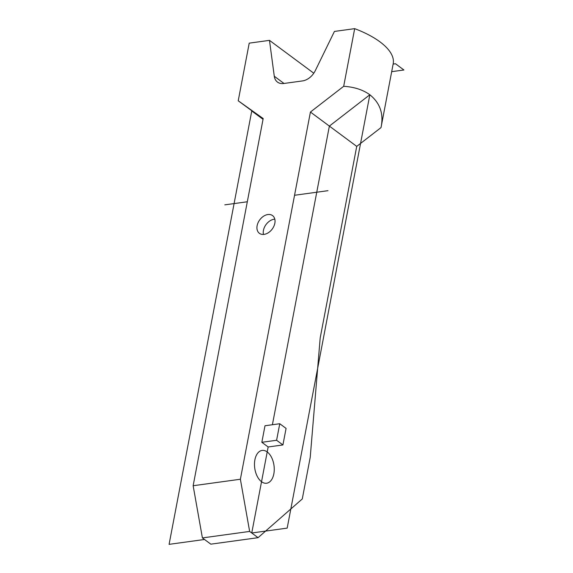 <?xml version="1.0" encoding="UTF-8"?>
<svg xmlns="http://www.w3.org/2000/svg" width="573" height="573" viewBox="0 0 573 573"><rect width="100%" height="100%" fill="white"/><g stroke="black" fill="none" stroke-linecap="round" stroke-linejoin="round"><path stroke-width="0.86" d="M263.093 119.048L238.225 100.791L249.219 43.147L269.475 40.361L313.782 73.215M286.077 428.411L279.76 423.726L276.601 440.265L282.919 444.949L286.077 428.411L282.919 444.949L268.157 446.976L251.748 532.99L287.18 528.12L369.843 94.76C362.945 89.782 354.229 86.96 343.685 86.301L354.68 28.65A73.609 29.689 10.8 0 1 379.942 41.829A73.609 29.689 10.8 0 1 393.2 63.739L381.016 127.593C383.867 114.006 380.15 103.068 369.843 94.76L329.368 126.096L272.397 424.736M204.511 539.48L169.085 544.35L251.755 110.99L263.043 119.32M269.475 40.361L274.281 76.245A14.719 10.335 -53.4 0 0 277.482 82.097A14.719 10.335 -53.4 0 0 283.728 83.5L302.508 80.922A14.719 10.335 -53.4 0 0 315.308 70.608L334.424 31.436L354.68 28.65M249.642 531.429L202.405 537.918L210.828 544.164L258.065 537.675L249.642 531.429L240.381 479.243L310.423 112.043L343.685 86.301M202.405 537.918L193.144 485.732L263.186 118.539L238.225 100.791M279.76 423.726L264.998 425.753L261.84 442.299L276.601 440.265M282.919 444.949L268.157 446.976L261.84 442.299M258.065 537.675L302.279 498.954L310.222 457.333L320.192 337.927L356.728 146.387L310.423 112.043M267.211 451.939A16.56 9.72 82.2 0 0 262.119 450.421A16.56 9.72 82.2 0 0 254.484 463.879A16.56 9.72 82.2 0 0 261.532 481.714A16.56 9.72 82.2 0 0 266.624 483.232A16.56 9.72 82.2 0 0 274.252 469.774A16.56 9.72 82.2 0 0 267.211 451.939M356.728 146.387L381.016 127.593M193.144 485.732L240.381 479.243M274.839 223.241A11.037 7.75 -53.4 0 0 272.562 215.591A11.037 7.75 -53.4 0 0 263.537 216.243A11.037 7.75 -53.4 0 0 257.127 225.676A11.037 7.75 -53.4 0 0 259.404 233.326A11.037 7.75 -53.4 0 0 268.429 232.674A11.037 7.75 -53.4 0 0 274.839 223.241M274.811 219.158A11.037 7.75 -53.4 0 0 263.437 230.36A11.037 7.75 -53.4 0 0 263.473 234.443M327.978 190.68L294.551 195.271M247.314 201.768L224.817 204.855M393.135 64.069L395.499 63.746L403.915 69.992L391.688 71.668M274.281 76.245L284.007 83.465"/></g></svg>
